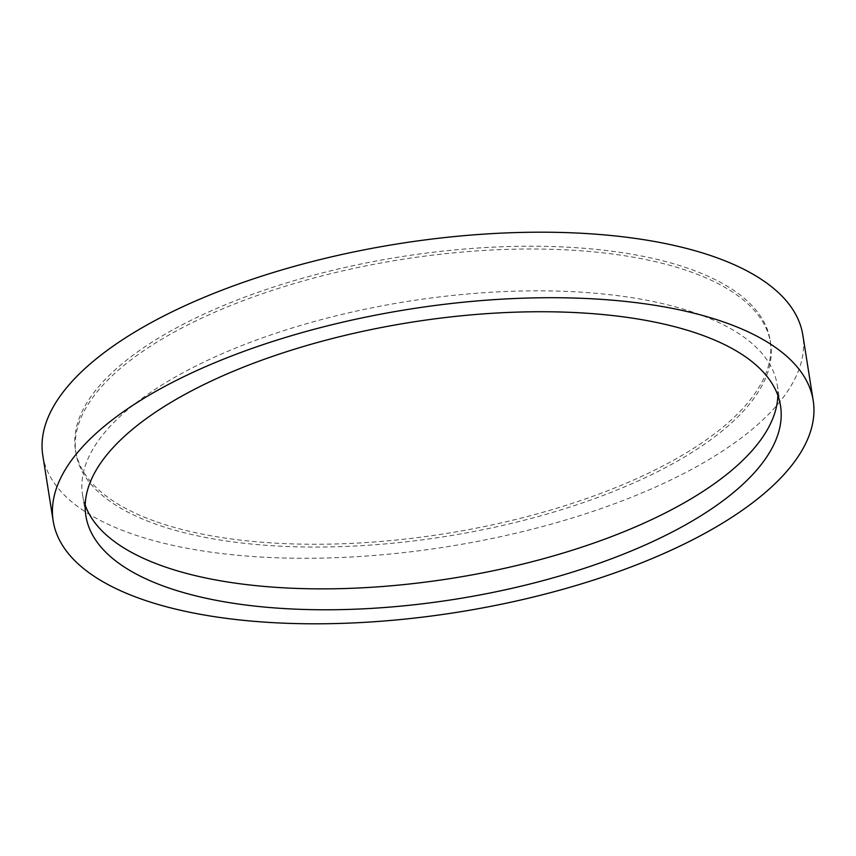 <?xml version="1.0" encoding="UTF-8"?>
<svg xmlns="http://www.w3.org/2000/svg" width="856" height="856" viewBox="0 0 856 856"><rect width="100%" height="100%" fill="white"/><g stroke="black" fill="none" stroke-linecap="round" stroke-linejoin="round"><path stroke-width="0.64" stroke-dasharray="4.28 3.21" d="M777.869 395.451A351.656 140.224 171 0 0 777.205 384.836A351.656 140.224 171 0 0 695.639 313.103A351.656 140.224 171 0 0 299.996 325.633A351.656 140.224 171 0 0 82.551 494.864A351.656 140.224 171 0 0 85.193 505.158M42.8 455.435A384.751 153.417 171 0 0 132.038 533.909A384.751 153.417 171 0 0 564.917 520.213A384.751 153.417 171 0 0 802.821 335.049M689.016 271.288A351.656 140.224 -9 0 1 770.582 343.021A351.656 140.224 -9 0 1 553.137 512.252A351.656 140.224 -9 0 1 157.493 524.771A351.656 140.224 -9 0 1 75.927 453.038A351.656 140.224 -9 0 1 293.373 283.807A351.656 140.224 -9 0 1 689.016 271.288M157.044 521.978A351.656 140.224 171 0 0 552.698 509.459A351.656 140.224 171 0 0 770.143 340.228A351.656 140.224 171 0 0 688.577 268.506A351.656 140.224 171 0 0 292.923 281.025A351.656 140.224 171 0 0 75.478 450.256A351.656 140.224 171 0 0 157.044 521.978M777.205 384.836L780.522 405.744M770.143 340.228L770.582 343.021M75.478 450.256L75.927 453.038M82.551 494.864L85.857 515.772"/><path stroke-width="1.28" d="M167.423 587.494A351.656 140.224 171 0 0 563.077 574.975A351.656 140.224 171 0 0 780.522 405.744A351.656 140.224 171 0 0 698.956 334.022A351.656 140.224 171 0 0 303.302 346.541A351.656 140.224 171 0 0 85.857 515.772A351.656 140.224 171 0 0 167.423 587.494M85.193 505.158A351.656 140.224 171 0 0 164.117 566.586A351.656 140.224 171 0 0 547.476 557.598A351.656 140.224 171 0 0 777.869 395.451M813.2 400.565L802.821 335.049A384.751 153.417 171 0 0 713.583 256.575A384.751 153.417 171 0 0 280.704 270.271A384.751 153.417 171 0 0 42.8 455.435L53.179 520.951A384.751 153.417 171 0 0 142.417 599.425A384.751 153.417 171 0 0 575.296 585.729A384.751 153.417 171 0 0 813.2 400.565A384.751 153.417 171 0 0 723.962 322.091A384.751 153.417 171 0 0 291.083 335.787A384.751 153.417 171 0 0 53.179 520.951"/></g></svg>
